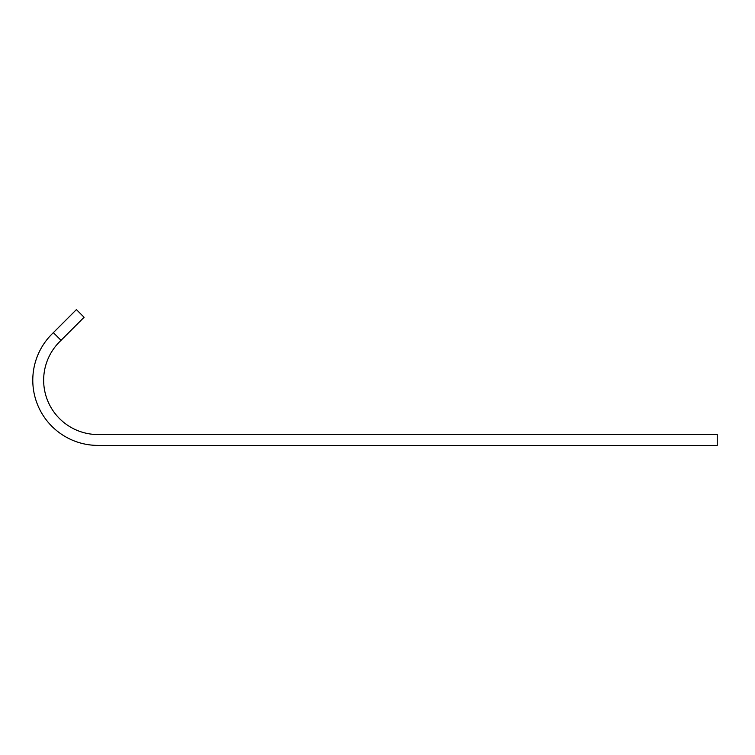 <?xml version="1.0" encoding="UTF-8"?>
<svg xmlns="http://www.w3.org/2000/svg" width="755" height="755" viewBox="0 0 755 755"><rect width="100%" height="100%" fill="white"/><g stroke="black" fill="none" stroke-linecap="round" stroke-linejoin="round"><path stroke-width="1.13" d="M717.25 445.403L97.971 445.403A65.185 65.185 0 0 1 51.878 334.125L53.36 332.644L61.042 340.326L59.56 341.807A54.322 54.322 0 0 0 97.971 434.54L717.25 434.54L717.25 445.403M61.042 340.326L84.088 317.279L76.406 309.597L53.36 332.644"/></g></svg>
